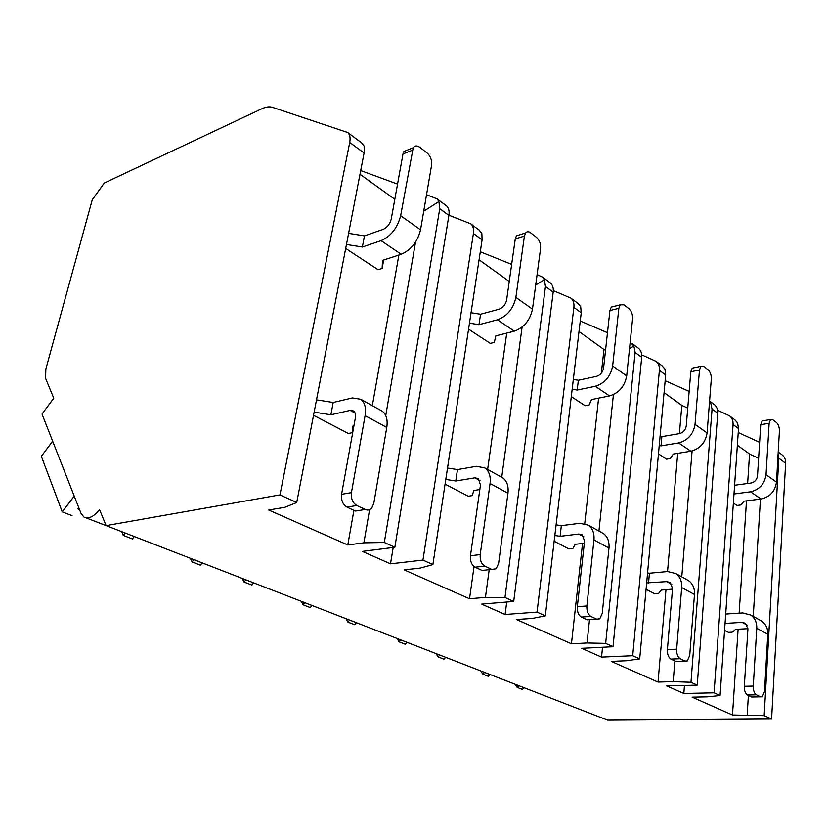<?xml version="1.0" encoding="UTF-8"?>
<svg xmlns="http://www.w3.org/2000/svg" width="827" height="827" viewBox="0 0 827 827"><rect width="100%" height="100%" fill="white"/><g stroke="black" fill="none" stroke-linecap="round" stroke-linejoin="round"><path stroke-width="1.24" d="M104.305 183.025L261.901 108.73C265.932 106.848 269.426 106.383 272.393 107.314L347.619 132.485C349.873 134.419 350.565 137.747 349.718 142.451L279.96 494.887L106.125 525.621L99.55 509.618C93.606 516.865 88.375 519.325 83.847 516.999L80.932 513.185L42.022 414.089L53.765 398.232L45.599 378.363L45.836 369.131L92.262 199.783L104.305 183.025M585.764 711.644L573.059 706.734M778.217 451.976L782.146 454.902C784.596 456.897 785.753 459.678 785.629 463.223L771.591 719.025L607.711 720.162L106.125 525.621M222.329 570.692L219.899 569.751M573.101 706.734L571.684 706.186M85.998 517.836L111.614 527.75M522.064 686.958L535.948 692.323M522.147 686.979L519.614 685.996M494.794 676.362L493.512 675.866M509.215 681.965L494.753 676.362M436.398 653.733L452.307 659.884M436.48 653.754L433.937 652.761M405.023 641.545L403.948 641.132M421.625 647.986L404.982 641.545M337.55 615.402L355.972 622.524M337.633 615.412L335.131 614.44M320.39 608.724L300.284 600.929M222.246 570.682L243.82 579.024M179.345 554.018L202.077 562.836M518.798 685.676L517.226 687.433L515.025 684.218M523.967 687.692L522.406 689.429L517.226 687.433M489.946 674.491L488.354 676.29L482.875 674.181L480.704 670.904M484.477 672.372L482.875 674.181M125.166 533.012L123.285 535.42L121.703 531.668M134.263 536.537L132.382 538.935L123.285 535.42M72.042 515.645L62.232 511.872L41.35 456.318L52.659 441.184M74.234 496.107L62.232 511.872M77.335 508.719L79.485 509.494M439.768 655.036L438.134 656.917L436.056 653.64M445.639 657.32L444.006 659.181L438.134 656.917M406.956 642.31L405.292 644.243L399.059 641.835L396.97 638.423M400.733 639.881L399.059 641.835M349.645 620.085L347.929 622.111L345.924 618.648M356.375 622.679L354.659 624.705L347.929 622.111M311.975 605.478L310.239 607.566L303.075 604.795L301.131 601.27M304.812 602.697L303.075 604.795M245.898 579.83L244.099 582.043L242.321 578.559M253.662 582.849L251.873 585.04L244.099 582.043M202.233 562.898L200.403 565.182L192.071 561.967L190.334 558.297M193.9 559.683L192.071 561.967M448.927 215.247L470.728 223.828C473.116 225.843 474.016 229.058 473.406 233.472L422.959 560.086L390.509 563.838L393.187 547.474M422.959 560.086L432.883 564.603L482.089 239.861L481.841 233.369L478.967 229.937M537.095 274.616L542.491 277.066L544.393 279.712L545.479 286.504L504.977 597.476L485.439 597.383L469.529 598.758L404.165 569.875L420.188 568.097L432.883 564.603M504.977 597.476L513.701 601.446L481.624 604.103L505.111 614.482L506.724 602.025M553.315 290.618L570.837 298.113C573.297 300.16 574.31 303.261 573.886 307.406L537.043 612.094L505.111 614.482M537.043 612.094L545.313 615.857L581.226 312.813L580.678 306.6L577.742 303.23M630.164 342.388L633.864 346.006L635.115 352.457L605.674 643.375L587.025 642.972L571.447 643.809L516.524 619.526L532.288 618.41L545.313 615.857M605.674 643.375L613.014 646.724L581.66 648.316L601.539 657.103L602.542 647.262M641.721 354.866L656.121 361.389C658.592 363.435 659.688 366.413 659.398 370.331L632.707 655.708L601.539 657.103M632.707 655.708L639.695 658.892L665.694 374.962L664.918 369.018L661.972 365.73M709.566 401.209L710.703 402.945L712.057 409.076L690.979 682.265L673.188 681.634L658.034 682.068L611.225 661.383L626.618 660.732L639.695 658.892M690.979 682.265L697.244 685.128L666.769 685.934L683.815 693.471L684.446 685.469M717.598 410.244L729.641 415.94C732.102 417.966 733.239 420.829 733.053 424.53L714.083 692.809L683.815 693.471M714.083 692.809L720.069 695.538L738.511 428.551L737.581 422.855L734.655 419.661M778.114 453.775L778.827 458.21L764.169 715.634L732.495 714.983L692.137 697.14L707.085 696.851L720.069 695.538M764.169 715.634L771.591 719.025M279.96 494.887L296.717 502.527L364.087 153.016L364.283 146.255L361.523 142.802M426.536 194.717L437.163 198.914L438.889 201.54L439.747 208.693L384.328 542.471L363.89 542.832L347.805 544.962L268.713 510.011L284.767 507.323L296.717 502.527M384.328 542.471L394.851 547.267L362.35 551.392L390.509 563.838M738.232 432.5L759.62 442.352M665.166 380.699L689.149 391.398M580.254 321.052L607.483 332.692M480.291 251.77L511.655 264.382M360.696 170.579L397.549 184.09M747.629 483.485L749.562 454.013L758.617 458.303M709.576 401.054L714.352 404.589C716.813 406.626 717.95 409.51 717.743 413.262L697.244 685.128M632.014 343.494L638.465 348.281C640.935 350.328 642.01 353.336 641.7 357.305L613.014 646.724M542.636 277.179L550.213 282.803C552.663 284.85 553.656 287.972 553.191 292.179L513.701 601.446M446.001 205.478L446.322 205.716C448.689 207.722 449.547 210.968 448.896 215.433L394.851 547.267M760.447 499.084L753.242 616.394M748.383 695.445L747.184 714.848M732.495 714.983L738.108 629.223M739.152 613.148L746.492 500.862M749.562 454.013L737.353 445.246M724.566 630.381L728.391 632.376L732.226 632.159L735.616 629.357L747.939 628.654M733.363 503.043L737.022 505.442L740.744 504.977L744.083 501.172L761.098 499.001C769.937 496.965 775.064 491.331 776.491 482.12L779.406 431.146C779.427 427.332 778.476 424.499 776.574 422.649L772.728 419.682L770.516 419.547L769.131 423.279L766.029 474.708L776.491 482.12M394.81 199.286L359.983 174.28M423.713 211.247L438.889 201.54M415.536 242.094L385.744 415.557M369.586 509.659L363.89 542.832M347.805 544.962L353.904 510.342M372.346 405.695L398.872 255.057M313.536 415.299L348.322 433.503L352.509 432.614L353.708 425.977M345.686 248.462L378.073 269.726L382.146 268.424L382.487 260.412L401.188 254.302C411.081 249.961 417.542 241.804 420.54 229.834L431.601 165.059C432.035 160.159 430.485 156.086 426.949 152.83L419.723 147.258C417.035 145.366 414.865 145.542 413.2 147.764L400.64 215.723L420.54 229.834M352.509 432.614L352.498 426.246L353.904 425.936M356.83 505.504L365.255 509.494C367.684 510.548 369.824 510.083 371.685 508.119L373.794 503.405L386.778 427.435L365.1 415.661L351.423 492.634C350.834 498.609 352.633 502.899 356.83 505.504L346.968 507.085C342.771 504.491 340.972 500.232 341.572 494.308L355.372 417.821C355.879 414.596 355.269 412.301 353.553 410.957L350.141 410.399L330.883 414.782L314.136 412.146M330.883 414.782L333.188 402.48L352.405 397.942L360.748 399.276C364.831 402.491 366.289 407.959 365.1 415.661M412.27 150.276L402.987 153.936L391.243 219.052C389.962 224.055 387.253 227.497 383.149 229.389L364.469 235.891L362.371 247.025L381.092 240.647C391.016 236.15 397.539 227.838 400.64 215.723M361.399 510.094L355.393 511.034L346.968 507.085M402.987 153.936L403.927 151.444L408.176 149.759M380.472 410.192L382.26 411.174C386.385 414.399 387.884 419.816 386.778 427.435M316.503 399.854L333.188 402.48M348.601 233.359L364.469 235.891M362.371 247.025L346.451 244.492M382.146 268.424L383.656 260.029M692.085 450.984L681.768 576.864M674.884 660.949L673.188 681.634M709.38 403.69L710.703 402.945M658.034 682.068L665.983 589.661M667.544 571.54L677.706 453.341M679.401 433.637L681.841 405.385L687.744 408.104M681.841 405.385L664.071 392.629M646.073 589.3L654.55 593.745L658.509 593.424L661.445 590.033L672.496 589.124M658.468 453.858L666.541 459.161L670.377 458.561L673.312 454.054L690.855 451.242C699.993 448.813 705.41 442.714 707.095 432.935L711.303 379.035C711.385 375.003 710.331 371.933 708.139 369.834L703.715 366.423L700.872 366.34L699.477 370L695.031 424.385L707.095 432.935M680.166 658.706L685.076 661.031L687.33 660.907L689.718 655.47L694.484 594.479L681.696 587.542L676.662 649.174C676.538 653.888 677.706 657.062 680.166 658.706L670.904 659.088C668.433 657.455 667.265 654.302 667.399 649.619L672.568 588.297L670.077 582.435L666.717 581.608L646.652 582.901M648.523 583.19L649.433 573.225L667.585 571.54L675.783 573.545C680.052 576.646 682.027 581.309 681.696 587.542M699.477 370L690.803 371.778L686.245 425.926C685.521 430.009 683.257 432.583 679.453 433.637L661.869 436.646L661.021 445.867L678.647 442.941C687.837 440.45 693.295 434.268 695.031 424.385M678.037 661.311L675.835 661.404L670.904 659.088M690.803 371.778L692.209 368.139L694.194 367.726M686.72 579.603L688.54 580.606C692.799 583.697 694.783 588.317 694.484 594.479M647.572 572.935L649.433 573.225M660.07 436.367L661.869 436.646M661.021 445.867L659.222 445.588M613.417 394.634L598.924 531.027M589.506 619.619L587.025 642.972M629.523 348.539L633.864 346.006M571.447 643.809L582.539 543.473M584.741 523.553L598.603 398.149M601.363 373.122L603.979 349.48L605.56 350.172M603.979 349.48L579.014 331.544M554.162 541.209L568.862 548.901L572.925 548.446L575.21 544.311L584.317 543.267M571.292 396.619L585.206 405.747L589.144 404.972L591.491 399.575L609.53 395.947C618.958 393.042 624.685 386.374 626.701 375.954L632.583 318.819C632.758 314.529 631.57 311.19 629.037 308.791L623.899 304.822L620.188 304.843L618.844 308.306L612.642 365.989L626.701 375.954M590.86 616.394L596.649 619.134L599.761 618.834L602.252 613.365L608.982 548.063L593.962 539.907L586.87 605.964C586.632 611.029 587.966 614.502 590.86 616.394L581.329 617.056C578.424 615.174 577.101 611.722 577.339 606.687L584.565 541.003L582.198 534.821L578.776 534.046L560.086 536.299L554.834 535.482M560.086 536.299L561.337 525.662L579.985 523.284L588.317 525.166C592.608 528.339 594.489 533.25 593.962 539.907M618.844 308.306L609.913 310.559L603.596 367.963C602.738 372.326 600.34 375.138 596.412 376.399L578.352 380.275L577.205 390.055L595.306 386.281C604.785 383.283 610.564 376.523 612.642 365.989M590.106 619.578L587.129 619.774L581.329 617.056M609.913 310.559L611.267 307.106L613.841 306.455M601.456 532.433L603.286 533.446C607.576 536.609 609.478 541.478 608.982 548.063M556.095 524.835L561.337 525.662M573.328 379.479L578.352 380.275M577.205 390.055L572.17 389.259M522.106 327.078L501.731 477.272M489.191 569.689L485.439 597.383M535.71 284.995L544.393 279.712M469.529 598.758L474.036 566.557M487.63 469.467L506.724 333.105M509.246 281.449L479.071 259.781M445.081 484.126L468.216 496.231L472.362 495.6L473.706 490.504L479.815 489.543M468.558 329.146L490.287 343.412L494.308 342.409L495.828 335.876L514.27 331.182C523.967 327.657 530.045 320.318 532.485 309.174L540.579 248.431C540.858 243.851 539.514 240.181 536.537 237.411L530.489 232.738C528.567 231.364 526.944 231.426 525.6 232.945L524.401 236.057L515.883 297.41L532.485 309.174M484.818 566.144L491.734 569.421L496.148 568.769L498.598 563.476L507.964 493.223L490.07 483.506L480.208 554.617C479.825 560.106 481.366 563.942 484.818 566.144L475.06 567.188C471.607 565.006 470.067 561.192 470.46 555.744L480.456 485.046L478.295 478.533L474.853 477.841L455.77 480.994L445.794 479.433M455.77 480.994L457.465 469.581L476.507 466.294L484.911 467.968C489.15 471.173 490.876 476.362 490.07 483.506M524.401 236.057L515.262 238.91L506.631 299.963C505.576 304.625 503.043 307.716 499.001 309.246L480.549 314.25L478.998 324.68L497.503 319.78C507.23 316.141 513.36 308.678 515.883 297.41M486.152 570.01L481.996 570.444L475.06 567.188M515.262 238.91L516.462 235.819L519.801 234.765M500.883 476.797L502.702 477.81C506.961 481.014 508.708 486.152 507.964 493.223M447.521 468.02L457.465 469.581M471.049 312.74L480.549 314.25M478.998 324.68L469.467 323.161M756.405 694.825L760.623 696.82L762.298 696.779L764.52 691.465L767.787 634.278L756.767 628.293L753.283 686.059C753.242 690.452 754.286 693.377 756.405 694.825L747.443 695C745.313 693.564 744.269 690.659 744.321 686.286L747.928 628.799L745.385 623.227L742.098 622.369L725.052 623.403M756.767 628.293C756.953 622.452 754.927 618.017 750.709 614.999L742.708 612.921L725.703 614.037M733.994 493.988L750.513 491.796C759.393 489.708 764.572 484.012 766.029 474.708M769.131 423.279L760.726 424.706L757.511 475.907C756.912 479.753 754.762 482.12 751.081 483.009L734.593 485.273M753.356 696.965L751.681 696.996L747.443 695M760.726 424.706L762.122 420.984L763.652 420.716M759.93 620.105L761.719 621.087C765.926 624.085 767.942 628.489 767.787 634.278M778.827 458.21L785.629 463.223M349.718 142.451L364.087 153.016M733.053 424.53L738.511 428.551M712.057 409.076L717.743 413.262M659.398 370.331L665.694 374.962M635.115 352.457L641.7 357.305M573.886 307.406L581.226 312.813M545.479 286.504L553.191 292.179M473.406 233.472L482.089 239.861M439.747 208.693L448.896 215.433M350.141 410.399L355.114 413.087M351.423 492.634L341.572 494.308M365.255 509.494L355.393 511.034M381.092 240.647L401.188 254.302M666.717 581.608L671.813 584.358M676.662 649.174L667.399 649.619M685.076 661.031L675.835 661.404M678.647 442.941L690.855 451.242M578.776 534.046L583.914 536.826M586.87 605.964L577.339 606.687M596.649 619.134L587.129 619.774M595.306 386.281L609.53 395.947M474.853 477.841L479.96 480.611M480.208 554.617L470.46 555.744M491.734 569.421L481.996 570.444M497.503 319.78L514.27 331.182M742.098 622.369L747.112 625.078M753.283 686.059L744.321 686.286M760.623 696.82L751.681 696.996M750.513 491.796L761.098 499.001M347.619 132.485L361.968 143.123M729.641 415.94L735.11 420.002M656.121 361.389L662.437 366.072M570.837 298.113L578.197 303.571M470.728 223.828L479.422 230.278M437.307 199.028L446.322 205.716M382.26 411.174L360.748 399.276M413.2 147.764L403.927 151.444M688.54 580.606L675.783 573.545M700.872 366.34L692.209 368.139M603.286 533.446L588.317 525.166M620.188 304.843L611.267 307.106M502.702 477.81L484.911 467.968M525.6 232.945L516.462 235.819M761.719 621.087L750.709 614.999M770.516 419.547L762.122 420.984"/></g></svg>
